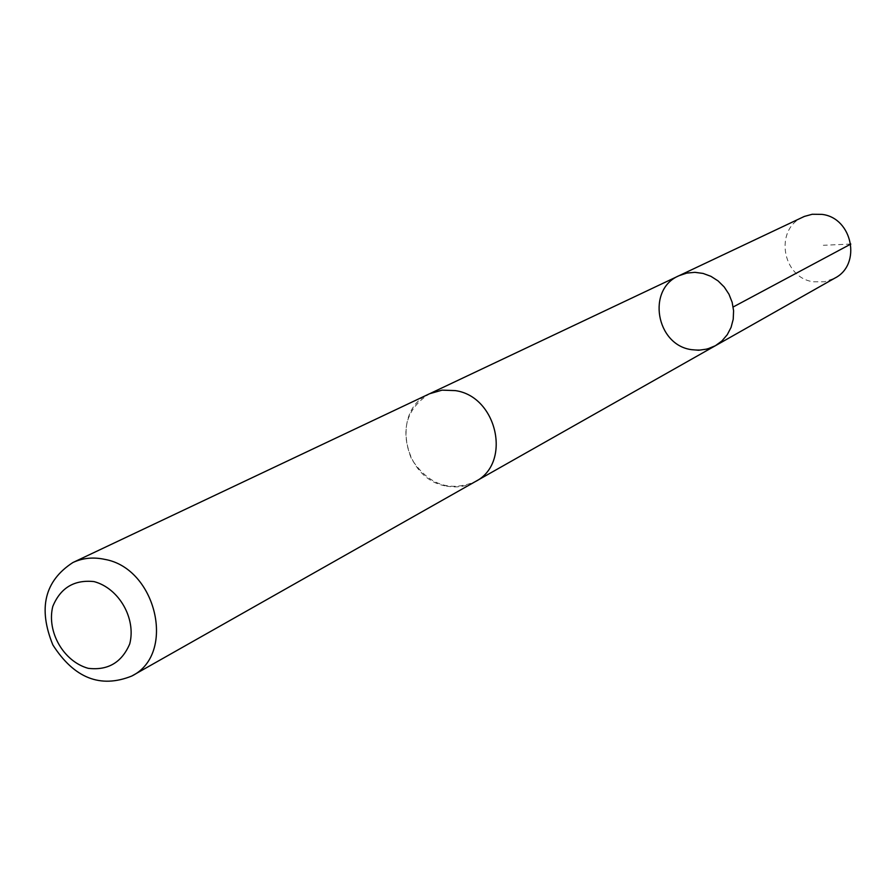 <?xml version="1.0" encoding="UTF-8"?>
<svg xmlns="http://www.w3.org/2000/svg" width="896" height="896" viewBox="0 0 896 896"><rect width="100%" height="100%" fill="white"/><g stroke="black" fill="none" stroke-linecap="round" stroke-linejoin="round"><path stroke-width="0.67" stroke-dasharray="4.48 3.36" d="M803.062 217.011C774.032 229.074 782.062 277.984 813.557 281.803L824.522 281.803L834.781 278.152M446.264 486.024C456.613 488.029 466.256 486.573 475.194 481.667C511.874 463.546 497.493 396.536 455.403 390.634L442.098 390.152L429.587 393.747C390.354 409.965 403.11 479.427 446.264 486.024M715.389 345.722L703.864 349.787L691.51 349.664C656.006 344.994 646.475 289.206 679.067 275.688M430.506 393.322L429.587 393.747C406.123 408.677 400.098 430.405 411.499 458.92C428.232 484.658 449.467 492.251 475.194 481.667L476.067 481.163M850.819 244.059L823.323 245.291"/><path stroke-width="1.34" d="M691.51 349.664C656.006 344.994 646.475 289.206 679.067 275.688L686.739 273.101L694.87 272.328L703.069 273.426L710.942 276.338L718.11 280.941L724.226 287L728.974 294.235L732.155 302.288L733.589 310.778L733.219 319.278L731.069 327.398L727.238 334.734L721.93 340.939L715.389 345.722L707.291 349.037L698.589 350.258L691.51 349.664M834.781 278.152C861.851 264.645 852.533 217.829 821.979 214.379L812.269 214.256L804.317 216.44L679.067 275.688L686.739 273.101L694.87 272.328L703.069 273.426L710.942 276.338L718.11 280.941L724.226 287L728.974 294.235L732.155 302.288L733.589 310.778L733.219 319.278L731.069 327.398L727.238 334.734L721.93 340.939L715.389 345.722L834.781 278.152M131.768 676.043L475.194 481.667C511.896 463.557 497.504 396.525 455.403 390.622L442.098 390.141L429.587 393.736L72.89 562.531C44.61 580.877 37.946 608.339 52.864 644.941C74.189 678.227 100.498 688.598 131.768 676.043C176.4 654.27 156.565 568.109 104.53 559.328C93.24 556.92 82.701 557.984 72.89 562.531M93.99 581.582C74.178 579.544 60.446 587.854 52.763 606.502C46.514 631.781 63.538 661.483 88.211 668.326C107.934 670.656 121.778 662.502 129.741 643.888C136.315 618.453 118.944 588.179 93.99 581.582M733.174 306.981L850.819 244.059M476.067 481.163L715.389 345.722M430.506 393.322L679.067 275.688"/></g></svg>
